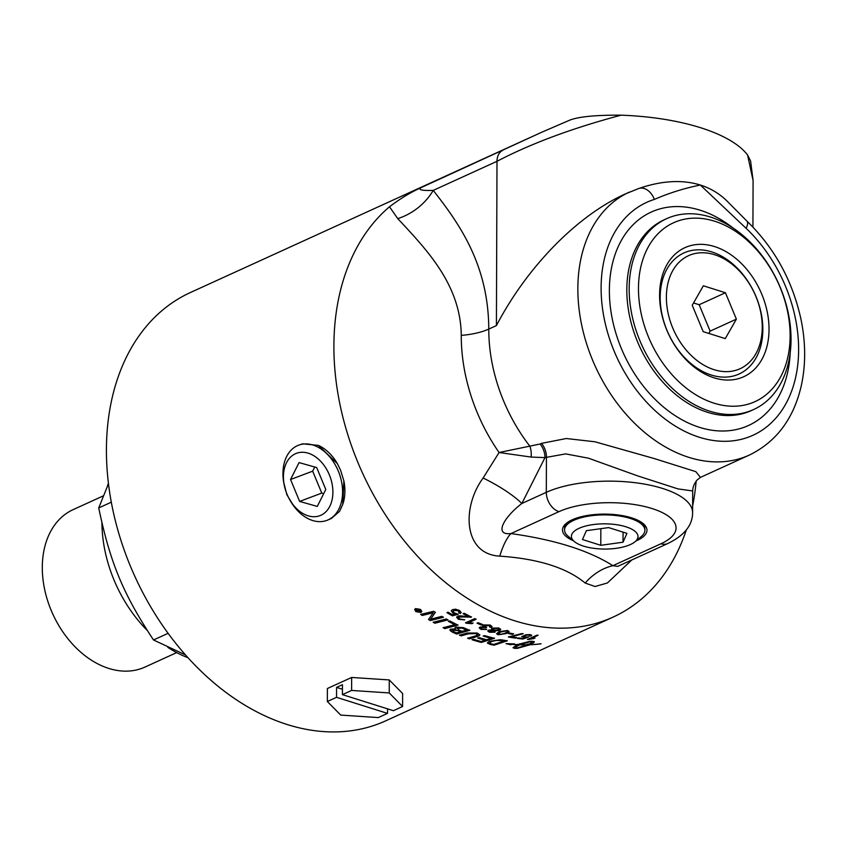 <?xml version="1.0" encoding="UTF-8"?>
<svg xmlns="http://www.w3.org/2000/svg" width="847" height="847" viewBox="0 0 847 847"><rect width="100%" height="100%" fill="white"/><g stroke="black" fill="none" stroke-linecap="round" stroke-linejoin="round"><path stroke-width="1.27" d="M471.472 616.849L458.894 617.05L459.37 618.882L464.632 619.898L458.396 619.284L456.618 617.23L457.539 616.288C458.132 615.748 460.482 615.748 464.59 616.277L468.507 616.394L463.14 613.556M464.654 619.718L458.428 619.104L456.639 617.145M470.53 617.124L458.926 616.881L458.343 617.558M468.486 616.574A235.371 168.278 -114.5 0 1 463.108 613.726L464.198 613.239A235.371 168.278 65.5 0 0 471.451 617.029L470.509 617.304M458.926 616.881L458.354 617.463M482.441 624.292L481.297 624.811L477.105 623.053M478.227 622.714A235.371 168.278 65.5 0 0 482.419 624.472L481.287 624.991A235.371 168.278 -114.5 0 1 477.094 623.233L478.227 622.714M493.589 631.777L493.24 630.539L490.032 630.613L490.371 631.862L494.14 631.131M493.579 631.587L493.24 630.348L490.042 630.422L489.502 631.163L490.042 630.422L490.371 631.671M498.28 629.977L497.898 628.421L493.801 628.538L494.214 630.136L498.28 629.977L498.989 629.162M498.28 629.787L497.898 628.23L493.801 628.347L493.102 629.152M493.801 628.347L493.092 629.056M500.704 629.268L499.688 630.21L495.22 630.634L495.04 631.989L489.471 632.095L487.798 630.92M495.22 630.634L495.04 632.18L489.471 632.286L487.787 631.015L488.634 630.147L492.128 629.85L491.44 628.908M492.128 629.85L491.429 629.003L492.372 628.072L498.83 627.998L500.715 629.374L499.688 630.401L495.23 630.824L495.04 631.989M501.233 634.424L505.045 633.185C507.702 631.894 508.211 631.142 506.58 630.909L500.598 632.042L498.216 633.704L501.233 634.424M507.417 631.438L506.57 630.719L500.598 631.841L498.227 633.598M507.417 631.343L506.57 630.719M509.079 631.354L506.442 633.323L498.121 634.572L496.564 633.62M509.089 631.46L506.453 633.514L498.121 634.763L496.564 633.715L499.19 631.65L507.501 630.486L509.089 631.502M523.097 633.598L511.26 636.796A235.371 168.278 65.5 0 0 516.681 637.664L515.59 638.162A235.371 168.278 -114.5 0 1 508.422 636.965L521.72 633.577A235.371 168.278 65.5 0 0 523.118 633.789L511.26 636.796M516.649 637.463L515.569 637.96L508.412 636.775M534.891 637.865L527.48 639.241M538.046 635.102L530.857 638.384L534.923 638.066L533.832 638.564L528.38 639.485A235.371 168.278 -114.5 0 1 527.512 639.443L536.744 635.229A235.371 168.278 65.5 0 0 538.078 635.303L530.889 638.585M447.978 619.729L434.871 623.053L433.219 622.1M446.284 618.977A235.371 168.278 65.5 0 0 447.947 619.898L434.839 623.233A235.371 168.278 -114.5 0 1 433.177 622.27L446.284 618.977M451.875 630.157L452.383 629.628L457.867 630.39A235.159 168.14 -114.5 0 0 460.577 631.566L460.556 631.746A235.371 168.278 -114.5 0 1 457.856 630.57L451.875 630.242M452.383 629.628L453.59 631.65A235.371 168.278 65.5 0 0 456.417 632.889L460.556 631.746M461.922 628.093L463.605 628.59A235.159 168.14 -114.5 0 0 466.602 629.872L466.591 630.052A235.371 168.278 -114.5 0 1 463.595 628.781L461.922 628.093L456.84 628.389M461.943 627.913L457.433 627.733L458.682 629.861A235.371 168.278 65.5 0 0 462.049 631.333L466.591 630.052M457.433 627.733L456.84 628.294M469.789 630.147L456.618 634.032A235.371 168.278 -114.5 0 1 452.573 632.264L449.789 630.041L450.699 629.099L455.57 629.046L454.892 627.839M456.628 633.842L451.028 631.301L449.799 629.946M455.57 629.046L454.871 627.934L455.675 627.108L463.489 627.659A235.371 168.278 65.5 0 0 469.778 630.327L456.618 634.032M477.824 637.929L485.236 640.237A235.371 168.278 -114.5 0 1 477.824 638.119L479.328 637.664A235.371 168.278 65.5 0 0 486.729 639.771L491.302 638.151L483.245 635.896M494.489 638.098L481.329 642.227L472.075 639.559M491.302 638.342A235.371 168.278 -114.5 0 1 483.245 636.086L484.738 635.631A235.371 168.278 65.5 0 0 494.5 638.289L481.329 642.428A235.371 168.278 -114.5 0 1 472.075 639.75L473.568 639.305A235.371 168.278 65.5 0 0 481.128 641.518L485.236 640.237M497.962 640.268L502.08 640.491A235.159 168.14 -114.5 0 0 504.081 640.84L504.103 641.041A235.371 168.278 -114.5 0 1 502.091 640.692L495.993 640.427L490.9 641.772L489.947 643.498L491.694 643.964A235.371 168.278 65.5 0 0 493.939 644.387L504.103 641.041M497.951 640.078L490.879 641.581L489.937 643.307M489.947 643.498L489.45 642.873M507.258 640.618L494.119 644.98L487.343 642.926M502.716 640.046A235.371 168.278 65.5 0 0 507.279 640.819L494.129 645.181A235.371 168.278 -114.5 0 1 490.307 644.472L487.343 643.032L489.238 641.348L500.461 639.718L502.716 640.046M417.529 611.089L417.2 610.221L417.571 610.931L417.2 610.221L418.312 610.549A235.159 168.14 -114.5 0 0 418.884 610.962L418.842 611.121A235.371 168.278 -114.5 0 1 418.259 610.719L417.148 610.391L417.529 611.089A235.371 168.278 65.5 0 0 418.069 611.47L418.842 611.121M418.905 609.311L418.905 610.772A235.371 168.278 65.5 0 0 419.191 610.962L420.271 610.475A235.371 168.278 65.5 0 0 420.747 610.803L418.196 611.968A235.371 168.278 -114.5 0 1 417.19 611.259L416.618 610.041L418.174 610.316L418.28 609.057A235.371 168.278 65.5 0 0 418.852 609.469L418.619 610.465M418.174 610.316L418.333 608.887M420.79 610.634L418.249 611.799L416.671 609.882M420.567 611.979L420.26 609.491L416.025 608.771L415.295 609.586M416.025 608.771L416.258 611.46L420.514 612.148L420.207 609.649L415.972 608.929L415.316 609.501M421.245 611.322L420.514 612.148M421.838 611.492L421.023 612.296L415.919 611.47L414.702 609.395M420.97 612.466L415.866 611.64L414.67 609.48L415.517 608.601L420.599 609.48L421.817 611.576L421.023 612.296M519.899 644.631A235.159 168.14 -114.5 0 1 519.635 644.62C516.088 646.346 514.934 647.5 516.172 648.061M519.635 644.62L519.677 644.821C516.119 646.547 514.965 647.69 516.204 648.251L515.685 647.722M527.427 644.758L527.448 644.853A235.371 168.278 -114.5 0 1 519.677 644.821M516.204 648.251L527.448 644.853M507.808 643.794L510.794 644.599L512.308 644.196L510.826 644.789L506.04 643.656L514.214 643.889L512.7 644.292A235.371 168.278 65.5 0 0 517.231 644.599L530.106 641.295A235.371 168.278 65.5 0 0 532.763 641.306L534.341 641.782L533.483 642.905A235.371 168.278 -114.5 0 1 530.847 642.979L531.175 641.423L519.91 644.715A235.371 168.278 65.5 0 0 527.692 644.747L528.306 644.451A235.371 168.278 -114.5 0 1 527.067 644.472L531.863 643.169L532.191 644.302A235.371 168.278 -114.5 0 1 530.953 644.366L530.328 644.662A235.371 168.278 65.5 0 0 541.074 643.752L540.714 643.868A235.371 168.278 -114.5 0 1 530.095 644.768L517.273 648.368A235.371 168.278 -114.5 0 1 514.627 648.357L513.017 647.754L516.988 644.705A235.371 168.278 -114.5 0 1 512.34 644.387M513.007 647.659L516.003 648.177M516.776 648.177L530.095 644.768M530.953 644.366L530.328 644.662M530.91 644.165L532.191 644.302L531.863 643.169M532.149 644.112L531.81 642.968M527.025 644.281L528.306 644.451M531.143 641.221L519.91 644.715M514.182 643.688L512.7 644.292M530.804 642.778L533.441 642.704L534.298 641.687M479.878 634.805L478.799 635.79L469.365 638.67L467.66 638.087M477.126 635.218L476.162 633.387L468.423 633.62L461.181 635.695L459.476 635.017M477.74 634.689L477.126 635.409L476.162 633.577L468.412 633.81L461.17 635.875A235.371 168.278 -114.5 0 1 459.466 635.208L467.195 633.005L477.232 633.016L479.878 634.901L478.799 635.981L469.354 638.86A235.371 168.278 -114.5 0 1 467.65 638.278L477.126 635.409M457.994 624.917L444.834 628.59A235.371 168.278 -114.5 0 1 443.161 627.743L454.797 624.673L448.359 621.126M444.855 628.41L443.182 627.563M454.797 624.673A235.371 168.278 -114.5 0 1 448.328 621.306L449.821 620.925A235.371 168.278 65.5 0 0 457.973 625.097L444.834 628.59M435.39 612.19L430.562 619.231L441.763 616.351A235.371 168.278 65.5 0 0 443.383 617.304L430.287 620.555A235.371 168.278 -114.5 0 1 428.529 619.485L433.219 612.752L422.251 615.473A235.371 168.278 -114.5 0 1 420.652 614.403L433.696 611.301A235.371 168.278 65.5 0 0 435.337 612.37L430.562 619.231M433.219 612.752L422.293 615.303L420.705 614.234M443.415 617.124L430.329 620.385L428.571 619.316M531.683 635.165L529.354 635.811L528.983 634.805L524.399 635.568L523.552 636.415M528.676 636.753L522.927 639.019A235.371 168.278 -114.5 0 1 517.453 638.416L518.533 637.918A235.371 168.278 65.5 0 0 522.927 638.416L525.955 637.156L521.72 636.573M522.895 638.818L517.432 638.215M529.354 635.811L528.983 634.805L524.431 635.769L523.541 636.51L524.685 636.986L528.708 636.955L522.927 639.019M530.857 635.885L529.386 636.012L529.004 635.006L529.386 636.012M525.987 637.357L521.72 636.669L525.923 634.752L529.926 634.583L531.715 635.261L530.889 636.086M513.536 633.662L512.403 634.181L508.211 633.291M509.354 632.974A235.371 168.278 65.5 0 0 513.557 633.863L512.414 634.382A235.371 168.278 -114.5 0 1 508.221 633.482L509.354 632.974M492.033 626.462L491.228 627.331L489.714 626.918L489.344 625.298L485.13 625.308L484.452 626.081M486.612 627.246L481.456 627.585L481.848 628.929L486.676 629.48L480.948 629.363L479.254 627.902L480.069 627.034L483.468 626.78L482.726 625.753M486.686 629.289L480.948 629.173L479.275 627.807M485.479 627.638L481.467 627.394L480.937 628.029M490.307 626.24L489.704 627.108L489.333 625.488L484.452 625.986M491.228 627.331L489.704 627.108M483.468 626.78L482.716 625.848L483.648 624.927L490.275 625.065L492.033 626.558L491.228 627.521M481.467 627.394L480.927 627.934M485.13 625.308L485.522 627.14L486.602 627.436L485.469 627.828M473.007 622.979L471.917 623.477L465.543 622.651M476.13 619.083L468.942 622.365L472.997 623.17L471.895 623.667L466.401 623.254A235.371 168.278 -114.5 0 1 465.522 622.841L474.744 618.628A235.371 168.278 65.5 0 0 476.109 619.263L468.92 622.545M461.17 612.487L460.376 613.366L458.873 612.614L458.523 610.623L453.971 610.285L453.081 611.216M458.195 614.107L452.383 615.843A235.371 168.278 -114.5 0 1 446.983 612.677L448.063 612.19A235.371 168.278 65.5 0 0 452.393 614.742L455.485 613.779L452.849 612.857L451.282 610.719M452.414 615.674L447.025 612.508M459.445 611.979L458.841 612.794L458.492 610.793L453.939 610.465L453.06 611.301L454.161 612.783L458.163 614.287L452.383 615.843M460.376 613.366L458.841 612.794M455.442 613.959L452.817 613.027L451.26 610.803L452.414 609.66L455.442 609.194L459.402 610.369L461.16 612.582L460.345 613.535M389.493 206.763L397.741 218.6A49.55 37.353 141 0 0 433.23 190.395C422.335 190.755 418.164 189.887 420.726 187.801C410.615 192.343 400.208 198.664 389.504 206.774A235.371 168.278 65.5 0 0 372.828 493.653A235.371 168.278 65.5 0 0 613.186 617.05A235.371 168.278 65.5 0 0 686.282 530.01M692.634 505.892A235.371 168.278 65.5 0 0 696.17 481.043M747.562 155.012L753.099 180.623L750.59 160.962L747.562 155.012A144.519 54.716 -179.8 0 0 621.084 115.171C593.938 115.001 576.204 116.928 567.903 120.952L541.604 132.291L420.726 187.801M613.186 617.05L385.734 720.818A235.371 168.278 -114.5 0 1 287.271 724.545A235.371 168.278 -114.5 0 1 113.583 513.282A235.371 168.278 -114.5 0 1 190.331 292.564L539.677 133.17M360.081 678.013L375.073 678.998M299.415 444.897L302.675 443.828L318.313 445.374L337.36 463.627L340.558 470.159L343.871 480.895L342.77 504.325L339.583 511.355L331.325 518.491L327.715 520.047A40.169 28.046 -110.6 0 0 342.59 491.535A40.169 28.046 -110.6 0 0 327.196 454.13A40.169 28.046 -110.6 0 0 299.415 444.897A40.169 28.046 -110.6 0 0 284.041 484.156L284.348 485.659A33.308 23.261 -110.6 0 0 289.505 499.338A33.308 23.261 -110.6 0 0 296.196 508.242A33.308 23.261 -110.6 0 0 329.811 506.294A33.308 23.261 -110.6 0 0 320.134 460.757A33.308 23.261 -110.6 0 0 292.818 455.231A33.308 23.261 -110.6 0 0 284.348 485.659M293.782 506.093L286.837 494.68L283.681 482.229M635.081 541.709L641.359 536.437A40.169 15.204 -179.8 0 0 644.895 530.042A40.169 15.204 -179.8 0 0 642.354 524.886A40.169 15.204 -179.8 0 0 597.855 515.092A40.169 15.204 -179.8 0 0 564.557 529.756A40.169 15.204 -179.8 0 0 567.098 535.304A40.169 15.204 -179.8 0 0 568.051 536.183L574.287 541.498A33.308 12.61 -179.8 0 0 604.663 549.057A33.308 12.61 -179.8 0 0 635.081 541.709A33.308 12.61 -179.8 0 0 635.896 532.128A33.308 12.61 -179.8 0 0 593.038 524.6A33.308 12.61 -179.8 0 0 573.504 540.767A33.308 12.61 -179.8 0 0 574.287 541.498M564.557 529.756L564.631 527.787A40.105 15.182 0.2 0 1 567.257 522.599M642.238 522.864A40.105 15.182 0.2 0 1 644.832 528.073L644.895 530.042M582.461 539.528L586.378 530.677L608.622 527.596L626.939 533.366L623.021 542.218L600.788 545.299L582.461 539.528M600.788 545.299L600.841 528.666M623.021 542.218L623.064 532.138M289.505 499.338L290.256 500.672A40.169 28.046 -110.6 0 0 298.324 511.408A40.169 28.046 -110.6 0 0 327.715 520.047M318.313 445.374A40.053 27.972 69.4 0 1 329.547 453.314A40.053 27.972 69.4 0 1 337.074 463.118M343.946 481.223A40.053 27.972 69.4 0 1 342.77 504.325M316.693 467.576L325.788 489.492L317.265 506.421L299.637 501.424L290.542 479.508L299.076 462.589L316.693 467.576M290.542 479.508L312.67 471.176L314.756 467.025M299.637 501.424L321.765 493.092L312.67 471.176M323.702 493.642L321.765 493.092M714.106 369.694A62.127 44.415 65.5 0 0 762.247 327.302A62.127 44.415 65.5 0 0 714.508 254.703A62.127 44.415 65.5 0 0 666.377 297.096A62.127 44.415 65.5 0 0 714.106 369.694M762.84 329.642A66.521 47.559 -114.5 0 1 711.3 375.041A66.521 47.559 -114.5 0 1 660.184 297.308A66.521 47.559 -114.5 0 1 711.734 251.908A66.521 47.559 -114.5 0 1 762.84 329.642M736.382 319.15L725.265 338.609L703.19 331.653L692.232 305.248L703.349 285.788L725.424 292.744L736.382 319.15L710.125 331.135L708.812 333.422M725.424 292.744L699.167 304.729L710.125 331.135M693.545 302.961L699.167 304.729M336.534 697.325L336.566 687.383L342.453 684.704L342.421 694.635L393.4 710.697L402.59 706.504L402.632 693.513L389.271 679.94L351.653 677.452L327.387 688.516L327.344 701.517L336.534 697.325L387.513 713.386L378.323 717.578L340.706 715.08L327.344 701.517M387.534 708.844L387.513 713.386M342.432 689.236L336.566 687.383M342.421 694.635L351.611 690.443L389.228 692.941L402.59 706.504M389.228 692.941L389.271 679.94M351.611 690.443L351.653 677.452M188.023 657.727A118.093 84.435 -114.5 0 1 167.822 647.352M147.209 630.39A118.093 84.435 -114.5 0 1 101.926 522.864M107.453 485.956A118.093 84.435 -114.5 0 1 108.416 483.235M108.469 483.732L98.728 507.935C110.195 562.747 123.08 593.811 153.508 639.972L185.546 654.953M98.728 507.935L111.306 502.186M153.508 639.972L168.119 633.312M103.196 495.918L73.149 509.629A86.532 61.863 65.5 0 0 44.933 590.772A86.532 61.863 65.5 0 0 108.787 668.431A86.532 61.863 65.5 0 0 144.985 667.065L176.684 652.603M573.366 540.714A42.234 15.987 0.2 0 1 566.209 523.425A42.234 15.987 0.2 0 1 631.587 517.835A42.234 15.987 0.2 0 1 643.286 523.69A42.234 15.987 0.2 0 1 636.012 540.926M667.87 543.499C684.334 535.495 692.592 525.235 692.613 512.7A82.583 31.265 -179.8 0 0 637.992 483.076A82.583 31.265 -179.8 0 0 546.304 492.329A16.517 11.805 65.5 0 0 558.999 511.641A66.066 25.008 0.2 0 1 651.999 508.528A66.066 25.008 0.2 0 1 660.956 543.763A16.517 11.805 -114.5 0 0 667.87 543.499L617.728 566.378L612.9 565.69C588.856 550.444 554.87 539.74 510.942 533.568C493.526 535.6 503.838 517.284 521.837 503.499L544.992 457.602A16.517 11.805 65.5 0 0 540.132 444.008L499.084 452.51L531.143 457.073A16.517 9.37 93 0 0 529.904 446.253A144.519 103.334 -114.5 0 1 488.783 329.081C488.444 265.323 460.133 224.688 433.23 190.395L496.998 161.301C531.016 143.524 572.381 128.151 621.084 115.171M541.604 132.291L568.559 120.666M746.736 220.929A16.517 5.696 133.4 0 1 746.927 221.088A16.517 5.696 133.4 0 1 746.959 221.12A16.517 5.696 133.4 0 1 746.08 228.298A128.003 91.518 -114.5 0 1 776.127 417.815A128.003 91.518 -114.5 0 1 623.085 369.599A128.003 91.518 -114.5 0 1 654.382 199.405A16.517 11.498 -107.4 0 0 638.934 188.436L625.234 193.984C577.209 215.614 527.099 266.816 496.416 325.597L496.998 161.301A16.517 11.805 65.5 0 1 502.324 150.565M728.409 202.454L727.795 201.819C720.056 193.974 710.908 188.383 700.331 185.027C682.703 179.606 662.788 180.559 640.586 187.896L639.379 188.309M753.099 180.623L753.089 181.554M709.765 411.197A104.88 74.991 65.5 0 0 753.639 409.535A104.88 74.991 65.5 0 0 787.848 311.177A104.88 74.991 65.5 0 0 710.442 217.044A104.88 74.991 65.5 0 0 666.568 218.695A104.88 74.991 65.5 0 0 632.37 317.053A104.88 74.991 65.5 0 0 709.765 411.197M713.989 403.161A98.273 70.269 -114.5 0 1 648.791 246.032A98.273 70.269 -114.5 0 1 780.14 287.408A98.273 70.269 -114.5 0 1 713.989 403.161M659.591 294.957A70.915 50.704 -114.5 0 1 714.54 246.562A70.915 50.704 -114.5 0 1 769.034 329.441A70.915 50.704 -114.5 0 1 714.085 377.836A70.915 50.704 -114.5 0 1 659.591 294.957M531.143 457.073L544.992 457.602L565.68 453.897L588.443 458.185L637.463 475.823L677.971 488.899L692.698 490.953L692.613 512.7M397.741 218.6C427.237 250.225 460.652 285.026 461.266 335.38A49.55 18.761 -179.8 0 0 488.783 329.081L496.416 325.597M461.266 335.38A155.033 110.841 65.5 0 0 499.084 452.51L483.118 478.015A49.55 11.773 -152.3 0 1 521.837 503.499L546.304 492.329L546.431 456.946A16.517 11.805 65.5 0 0 541.572 443.352L540.132 444.008M483.118 478.015C461.647 507.109 463.14 554.234 499.772 556.14A49.55 15.722 98.1 0 1 510.942 533.568L558.999 511.641M499.772 556.14C538.194 558.755 566.664 567.723 585.182 583.043A49.55 39.227 122.2 0 1 612.9 565.69L660.956 543.763M585.182 583.043L595.049 586.516L607.373 582.98L631.82 559.941M700.437 477.39L695.832 471.652L654.096 458.513L594.954 441.785L566.315 438.524L541.572 443.352M638.934 188.436A16.517 11.498 -107.4 0 0 638.871 188.458L640.586 187.907M733.428 228.288A117.267 83.842 65.5 0 0 611.036 270.511A117.267 83.842 65.5 0 0 699.484 427.333A117.267 83.842 65.5 0 0 790.219 352.754M753.639 409.535L751.278 410.615A104.88 74.991 -114.5 0 1 707.404 412.267A104.88 74.991 -114.5 0 1 630.009 318.133A104.88 74.991 -114.5 0 1 664.207 219.775L666.568 218.695M654.382 199.405C669.162 193.01 684.482 188.214 700.331 185.027L746.08 228.298M629.363 192.1A144.519 103.334 65.5 0 0 595.346 366.476A144.519 103.334 65.5 0 0 749.351 455.072C776.053 441.996 793.29 419.233 801.05 386.761C805.868 365.491 805.846 343.046 801.008 319.414C792.517 280.653 774.497 247.875 746.927 221.088M752.93 227.06L753.089 180.549M692.698 490.953C692.698 487.427 694.095 483.838 696.912 480.175L700.522 477.348L749.351 455.072M727.785 201.819L746.948 221.131"/></g></svg>
